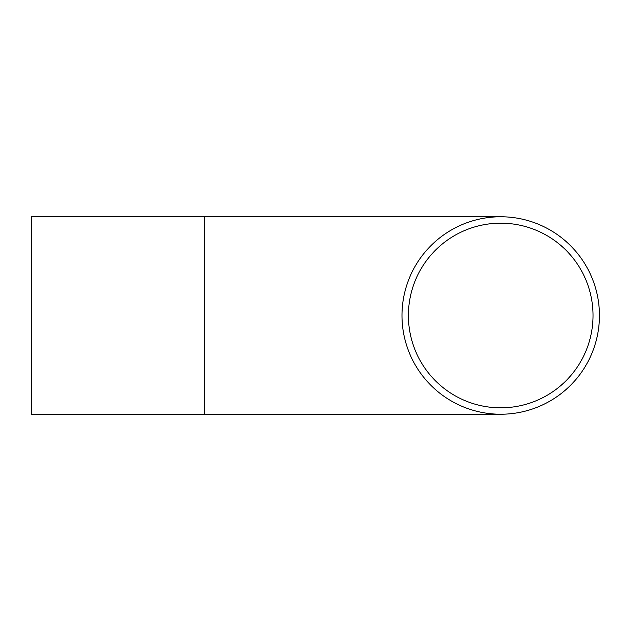 <?xml version="1.0" encoding="UTF-8"?>
<svg xmlns="http://www.w3.org/2000/svg" width="631" height="631" viewBox="0 0 631 631"><rect width="100%" height="100%" fill="white"/><g stroke="black" fill="none" stroke-linecap="round" stroke-linejoin="round"><path stroke-width="0.95" d="M408.399 315.5A92.315 92.315 0 0 1 546.88 235.552A92.315 92.315 0 0 1 546.88 395.448A92.315 92.315 0 0 1 408.399 315.5M401.986 315.5A98.728 98.728 0 0 1 550.082 230A98.728 98.728 0 0 1 550.082 401A98.728 98.728 0 0 1 401.986 315.5M204.523 216.772L204.523 414.228L31.55 414.228L31.55 216.772L500.722 216.772M204.523 414.228L500.722 414.228"/></g></svg>
